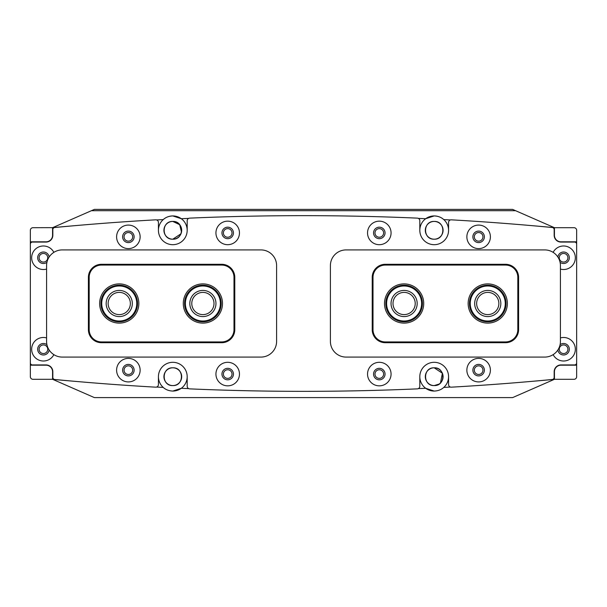 <?xml version="1.0" encoding="UTF-8"?>
<svg xmlns="http://www.w3.org/2000/svg" width="607" height="607" viewBox="0 0 607 607"><rect width="100%" height="100%" fill="white"/><g stroke="black" fill="none" stroke-linecap="round" stroke-linejoin="round"><path stroke-width="0.91" d="M227.701 369.762A4.31 4.31 0 0 0 223.384 374.071A4.31 4.31 0 0 0 227.701 378.389A4.31 4.31 0 0 0 232.011 374.071A4.31 4.31 0 0 0 227.701 369.762M379.299 369.762A4.31 4.31 0 0 0 374.989 374.071A4.31 4.31 0 0 0 379.299 378.389A4.31 4.31 0 0 0 383.616 374.071A4.31 4.31 0 0 0 379.299 369.762M128.373 365.839A4.31 4.31 0 0 0 124.056 370.156A4.31 4.31 0 0 0 128.373 374.466A4.31 4.31 0 0 0 132.683 370.156A4.31 4.31 0 0 0 128.373 365.839M478.627 365.839A4.31 4.31 0 0 0 474.317 370.156A4.31 4.31 0 0 0 478.627 374.466A4.31 4.31 0 0 0 482.944 370.156A4.31 4.31 0 0 0 478.627 365.839M227.701 228.611A4.31 4.31 0 0 0 223.384 232.929A4.31 4.31 0 0 0 227.701 237.238A4.31 4.31 0 0 0 232.011 232.929A4.31 4.31 0 0 0 227.701 228.611M379.299 228.611A4.31 4.31 0 0 0 374.989 232.929A4.31 4.31 0 0 0 379.299 237.238A4.31 4.31 0 0 0 383.616 232.929A4.31 4.31 0 0 0 379.299 228.611M128.373 232.534A4.31 4.31 0 0 0 124.056 236.844A4.31 4.31 0 0 0 128.373 241.161A4.31 4.31 0 0 0 132.683 236.844A4.31 4.31 0 0 0 128.373 232.534M478.627 232.534A4.31 4.31 0 0 0 474.317 236.844A4.31 4.31 0 0 0 478.627 241.161A4.31 4.31 0 0 0 482.944 236.844A4.31 4.31 0 0 0 478.627 232.534M439.164 384.056L434.195 385.574C422.715 386.128 422.73 367.243 434.195 367.804L442.389 373.259L440.485 382.964M172.805 367.804C161.341 367.25 161.333 386.12 172.805 385.574C184.285 386.128 184.27 367.243 172.805 367.804A8.885 8.885 0 0 0 163.92 376.689A8.885 8.885 0 0 0 172.805 385.574C161.325 386.128 161.348 367.243 172.805 367.804C184.27 367.25 184.285 386.12 172.805 385.574A8.885 8.885 0 0 0 181.69 376.689A8.885 8.885 0 0 0 172.805 367.804M434.195 385.574A8.885 8.885 0 0 1 425.31 376.689A8.885 8.885 0 0 1 434.195 367.804C422.73 367.25 422.715 386.12 434.195 385.574C445.675 386.128 445.652 367.243 434.195 367.804A8.885 8.885 0 0 1 443.08 376.689A8.885 8.885 0 0 1 434.195 385.574M434.195 239.196A8.885 8.885 0 0 1 425.31 230.311A8.885 8.885 0 0 1 434.195 221.426C422.692 220.963 422.684 239.674 434.195 239.196C422.692 239.674 422.692 220.956 434.195 221.426C445.697 220.963 445.705 239.674 434.195 239.196C445.697 239.674 445.697 220.956 434.195 221.426A8.885 8.885 0 0 1 443.08 230.311A8.885 8.885 0 0 1 434.195 239.196M418.337 388.617A2692.295 2692.295 0 0 0 425.704 388.29L434.195 391.067A14.378 14.378 0 0 1 419.816 376.689A14.378 14.378 0 0 1 434.195 362.311A14.378 14.378 0 0 1 443.77 387.41A2692.295 2692.295 0 0 0 450.409 387.054M450.409 219.946A2692.295 2692.295 0 0 0 443.77 219.59C441.312 217.314 438.117 216.092 434.195 215.933A14.378 14.378 0 0 1 448.573 230.311A14.378 14.378 0 0 1 434.195 244.689A14.378 14.378 0 0 1 425.704 218.71A14.378 14.378 0 0 1 434.195 215.933L425.704 218.71A2692.295 2692.295 0 0 0 418.337 218.383M180.985 233.794L172.805 239.196A8.885 8.885 0 0 0 181.69 230.311A8.885 8.885 0 0 0 172.805 221.426A8.885 8.885 0 0 0 163.92 230.311A8.885 8.885 0 0 0 172.805 239.196C161.303 239.674 161.303 220.956 172.805 221.426C161.303 220.963 161.295 239.674 172.805 239.196C184.308 239.674 184.308 220.956 172.805 221.426L179.695 224.696L181.501 232.132M172.805 391.067A14.378 14.378 0 0 0 181.296 388.29L172.805 391.067C168.883 390.908 165.688 389.686 163.23 387.41A14.378 14.378 0 0 1 158.427 376.689L158.427 384.557A2.61 2.61 0 0 1 155.665 387.167A2613.879 2613.879 0 0 1 54.721 379.481A2.094 2.094 0 0 1 52.832 377.402L52.832 371.719A6.798 6.798 0 0 0 46.033 364.928L32.444 364.928A2.094 2.094 0 0 1 30.35 362.834L30.35 244.166A2.094 2.094 0 0 1 32.444 242.072L46.033 242.072A6.798 6.798 0 0 0 52.832 235.281L52.832 229.598A2.094 2.094 0 0 1 54.721 227.519A2613.879 2613.879 0 0 1 155.665 219.833A2.61 2.61 0 0 1 158.427 222.443L158.427 230.311A14.378 14.378 0 0 0 172.805 244.689A14.378 14.378 0 0 0 181.296 218.71A2692.295 2692.295 0 0 1 188.663 218.383M156.591 219.946A2692.295 2692.295 0 0 1 163.23 219.59C165.688 217.314 168.883 216.092 172.805 215.933A14.378 14.378 0 0 0 158.427 230.311M91.399 210.705L515.601 210.705L512.612 209.4L94.389 209.4L52.695 227.64A2692.295 2692.295 0 0 1 77.954 225.402M172.805 215.933L181.296 218.71A14.378 14.378 0 0 0 172.805 215.933M529.046 225.402A2692.295 2692.295 0 0 1 554.305 227.64L515.601 210.705M308.986 397.6L298.014 397.6M529.046 381.598A2692.295 2692.295 0 0 0 554.305 379.36L512.612 397.6L94.389 397.6L52.566 379.299L52.566 369.853L52.566 379.299L32.96 379.299A2.61 2.61 0 0 1 30.35 376.689L30.35 230.311A2.61 2.61 0 0 1 32.96 227.701L52.695 227.64M554.305 379.36L554.434 371.719A6.533 6.533 0 0 1 560.967 365.186L576.65 365.186L576.65 376.689A2.61 2.61 0 0 1 574.04 379.299L554.434 379.299L554.434 371.719M554.434 235.281L554.434 227.701L574.04 227.701A2.61 2.61 0 0 1 576.65 230.311L576.65 241.814L560.967 241.814A6.533 6.533 0 0 1 554.434 235.281L554.305 227.64M52.566 235.281L52.566 227.701L52.566 235.281A6.533 6.533 0 0 1 46.033 241.814L30.35 241.814M52.695 379.36A2692.295 2692.295 0 0 0 77.954 381.598M156.591 387.054A2692.295 2692.295 0 0 0 163.23 387.41M188.663 388.617A2692.295 2692.295 0 0 1 181.296 388.29A14.378 14.378 0 0 0 172.805 362.311A14.378 14.378 0 0 0 158.427 376.689M434.195 391.067C438.117 390.908 441.312 389.686 443.77 387.41M476.647 303.5A11.108 11.108 0 0 0 487.755 314.608A11.108 11.108 0 0 0 498.863 303.5A11.108 11.108 0 0 0 487.755 292.392A11.108 11.108 0 0 0 476.647 303.5M393.002 303.5A11.108 11.108 0 0 0 404.11 314.608A11.108 11.108 0 0 0 415.218 303.5A11.108 11.108 0 0 0 404.11 292.392A11.108 11.108 0 0 0 393.002 303.5M130.353 303.5A11.108 11.108 0 0 0 119.245 292.392A11.108 11.108 0 0 0 108.137 303.5A11.108 11.108 0 0 0 119.245 314.608A11.108 11.108 0 0 0 130.353 303.5M213.998 303.5A11.108 11.108 0 0 0 202.89 292.392A11.108 11.108 0 0 0 191.782 303.5A11.108 11.108 0 0 0 202.89 314.608A11.108 11.108 0 0 0 213.998 303.5M101.801 305.04A17.512 17.512 0 0 0 120.785 320.944A17.512 17.512 0 0 0 136.689 301.96A17.512 17.512 0 0 0 117.705 286.056A17.512 17.512 0 0 0 101.801 305.04M137.47 301.891A18.293 18.293 0 0 1 120.854 321.725A18.293 18.293 0 0 1 101.02 305.109A18.293 18.293 0 0 1 117.637 285.275A18.293 18.293 0 0 1 137.47 301.891M106.225 304.646A13.066 13.066 0 0 1 118.099 290.48A13.066 13.066 0 0 1 132.265 302.354A13.066 13.066 0 0 1 120.391 316.52A13.066 13.066 0 0 1 106.225 304.646M386.606 303.014A17.512 17.512 0 0 0 403.625 321.004A17.512 17.512 0 0 0 421.615 303.986A17.512 17.512 0 0 0 404.596 285.996A17.512 17.512 0 0 0 386.606 303.014M422.404 304.008A18.293 18.293 0 0 1 403.602 321.793A18.293 18.293 0 0 1 385.824 302.992A18.293 18.293 0 0 1 404.619 285.207A18.293 18.293 0 0 1 422.404 304.008M391.045 303.136A13.066 13.066 0 0 1 404.474 290.434A13.066 13.066 0 0 1 417.176 303.864A13.066 13.066 0 0 1 403.746 316.566A13.066 13.066 0 0 1 391.045 303.136M187.745 312.294A17.512 17.512 0 0 0 211.676 318.645A17.512 17.512 0 0 0 218.034 294.706A17.512 17.512 0 0 0 194.096 288.355A17.512 17.512 0 0 0 187.745 312.294M218.71 294.312A18.293 18.293 0 0 1 212.071 319.328A18.293 18.293 0 0 1 187.062 312.688A18.293 18.293 0 0 1 193.701 287.672A18.293 18.293 0 0 1 218.71 294.312M191.584 310.063A13.066 13.066 0 0 1 196.327 292.195A13.066 13.066 0 0 1 214.195 296.937A13.066 13.066 0 0 1 209.445 314.805A13.066 13.066 0 0 1 191.584 310.063M472.337 311.801A17.512 17.512 0 0 0 496.056 318.918A17.512 17.512 0 0 0 503.173 295.199A17.512 17.512 0 0 0 479.454 288.082A17.512 17.512 0 0 0 472.337 311.801M503.863 294.827A18.293 18.293 0 0 1 496.427 319.608A18.293 18.293 0 0 1 471.647 312.173A18.293 18.293 0 0 1 479.082 287.392A18.293 18.293 0 0 1 503.863 294.827M476.245 309.699A13.066 13.066 0 0 1 481.563 291.99A13.066 13.066 0 0 1 499.265 297.301A13.066 13.066 0 0 1 493.954 315.01A13.066 13.066 0 0 1 476.245 309.699M466.866 370.156A11.761 11.761 0 0 0 478.627 381.917A11.761 11.761 0 0 0 490.395 370.156A11.761 11.761 0 0 0 478.627 358.388A11.761 11.761 0 0 0 466.866 370.156M472.876 370.156A5.751 5.751 0 0 0 478.627 375.908A5.751 5.751 0 0 0 484.378 370.156A5.751 5.751 0 0 0 478.627 364.405A5.751 5.751 0 0 0 472.876 370.156M367.538 374.071A11.761 11.761 0 0 0 379.299 385.84A11.761 11.761 0 0 0 391.067 374.071A11.761 11.761 0 0 0 379.299 362.311A11.761 11.761 0 0 0 367.538 374.071M373.555 374.071A5.751 5.751 0 0 0 379.299 379.823A5.751 5.751 0 0 0 385.05 374.071A5.751 5.751 0 0 0 379.299 368.328A5.751 5.751 0 0 0 373.555 374.071M466.866 236.844A11.761 11.761 0 0 0 478.627 248.612A11.761 11.761 0 0 0 490.395 236.844A11.761 11.761 0 0 0 478.627 225.083A11.761 11.761 0 0 0 466.866 236.844M472.876 236.844A5.751 5.751 0 0 0 478.627 242.595A5.751 5.751 0 0 0 484.378 236.844A5.751 5.751 0 0 0 478.627 231.092A5.751 5.751 0 0 0 472.876 236.844M367.538 232.929A11.761 11.761 0 0 0 379.299 244.689A11.761 11.761 0 0 0 391.067 232.929A11.761 11.761 0 0 0 379.299 221.16A11.761 11.761 0 0 0 367.538 232.929M373.555 232.929A5.751 5.751 0 0 0 379.299 238.672A5.751 5.751 0 0 0 385.05 232.929A5.751 5.751 0 0 0 379.299 227.177A5.751 5.751 0 0 0 373.555 232.929M46.58 337.909A11.761 11.761 0 0 0 31.655 349.245A11.761 11.761 0 0 0 53.864 354.647M46.929 344.685A5.751 5.751 0 0 0 37.672 349.245A5.751 5.751 0 0 0 43.059 354.981A5.751 5.751 0 0 0 49.121 349.966M553.136 354.647A11.761 11.761 0 0 0 575.345 349.245A11.761 11.761 0 0 0 560.42 337.909M557.879 349.966A5.751 5.751 0 0 0 563.941 354.981A5.751 5.751 0 0 0 566.119 344.086A5.751 5.751 0 0 0 560.071 344.685M116.605 370.156A11.761 11.761 0 0 0 128.373 381.917A11.761 11.761 0 0 0 140.134 370.156A11.761 11.761 0 0 0 128.373 358.388A11.761 11.761 0 0 0 116.605 370.156M122.622 370.156A5.751 5.751 0 0 0 128.373 375.908A5.751 5.751 0 0 0 134.124 370.156A5.751 5.751 0 0 0 128.373 364.405A5.751 5.751 0 0 0 122.622 370.156M215.933 374.071A11.761 11.761 0 0 0 227.701 385.84A11.761 11.761 0 0 0 239.462 374.071A11.761 11.761 0 0 0 227.701 362.311A11.761 11.761 0 0 0 215.933 374.071M221.95 374.071A5.751 5.751 0 0 0 227.701 379.823A5.751 5.751 0 0 0 233.445 374.071A5.751 5.751 0 0 0 227.701 368.328A5.751 5.751 0 0 0 221.95 374.071M53.864 252.353A11.761 11.761 0 0 0 31.655 257.755A11.761 11.761 0 0 0 46.58 269.091M49.121 257.034A5.751 5.751 0 0 0 43.059 252.019A5.751 5.751 0 0 0 40.881 262.914A5.751 5.751 0 0 0 46.929 262.315M560.42 269.091A11.761 11.761 0 0 0 575.345 257.755A11.761 11.761 0 0 0 553.136 252.353M560.071 262.315A5.751 5.751 0 0 0 569.328 257.755A5.751 5.751 0 0 0 563.941 252.019A5.751 5.751 0 0 0 557.879 257.034M116.605 236.844A11.761 11.761 0 0 0 128.373 248.612A11.761 11.761 0 0 0 140.134 236.844A11.761 11.761 0 0 0 128.373 225.083A11.761 11.761 0 0 0 116.605 236.844M122.622 236.844A5.751 5.751 0 0 0 128.373 242.595A5.751 5.751 0 0 0 134.124 236.844A5.751 5.751 0 0 0 128.373 231.092A5.751 5.751 0 0 0 122.622 236.844M215.933 232.929A11.761 11.761 0 0 0 227.701 244.689A11.761 11.761 0 0 0 239.462 232.929A11.761 11.761 0 0 0 227.701 221.16A11.761 11.761 0 0 0 215.933 232.929M221.95 232.929A5.751 5.751 0 0 0 227.701 238.672A5.751 5.751 0 0 0 233.445 232.929A5.751 5.751 0 0 0 227.701 227.177A5.751 5.751 0 0 0 221.95 232.929M419.816 376.689L419.816 386.257A2.61 2.61 0 0 1 417.32 388.867A2613.879 2613.879 0 0 1 189.68 388.867A2.61 2.61 0 0 1 187.184 386.257L187.184 376.689M448.573 376.689L448.573 384.557A2.61 2.61 0 0 0 451.335 387.167A2613.879 2613.879 0 0 0 552.279 379.481A2.094 2.094 0 0 0 554.168 377.402L554.168 371.719A6.798 6.798 0 0 1 560.967 364.928L574.556 364.928A2.094 2.094 0 0 0 576.65 362.834L576.65 244.166A2.094 2.094 0 0 0 574.556 242.072L560.967 242.072A6.798 6.798 0 0 1 554.168 235.281L554.168 229.598A2.094 2.094 0 0 0 552.279 227.519A2613.879 2613.879 0 0 0 451.335 219.833A2.61 2.61 0 0 0 448.573 222.443L448.573 230.311M419.816 230.311L419.816 220.743A2.61 2.61 0 0 0 417.32 218.133A2613.879 2613.879 0 0 0 189.68 218.133A2.61 2.61 0 0 0 187.184 220.743L187.184 230.311M39.106 257.755A4.31 4.31 0 0 0 43.416 262.072A4.31 4.31 0 0 0 47.733 257.755A4.31 4.31 0 0 0 43.416 253.445A4.31 4.31 0 0 0 39.106 257.755M39.106 349.245A4.31 4.31 0 0 0 43.416 353.555A4.31 4.31 0 0 0 47.733 349.245A4.31 4.31 0 0 0 43.416 344.928A4.31 4.31 0 0 0 39.106 349.245M30.35 365.186L46.033 365.186A6.533 6.533 0 0 1 52.566 371.719M567.894 349.245A4.31 4.31 0 0 0 563.584 344.928A4.31 4.31 0 0 0 559.267 349.245A4.31 4.31 0 0 0 563.584 353.555A4.31 4.31 0 0 0 567.894 349.245M567.894 257.755A4.31 4.31 0 0 0 563.584 253.445A4.31 4.31 0 0 0 559.267 257.755A4.31 4.31 0 0 0 563.584 262.072A4.31 4.31 0 0 0 567.894 257.755M576.65 241.814L576.65 365.186M99.639 303.5A19.606 19.606 0 0 1 119.245 283.894A19.606 19.606 0 0 1 138.851 303.5A19.606 19.606 0 0 1 119.245 323.106A19.606 19.606 0 0 1 99.639 303.5M183.284 303.5A19.606 19.606 0 0 1 202.89 283.894A19.606 19.606 0 0 1 222.496 303.5A19.606 19.606 0 0 1 202.89 323.106A19.606 19.606 0 0 1 183.284 303.5M101.468 342.705A13.066 13.066 0 0 1 88.402 329.639L88.402 277.361A13.066 13.066 0 0 1 101.468 264.295L221.707 264.295A13.066 13.066 0 0 1 234.78 277.361L234.78 329.639A13.066 13.066 0 0 1 221.707 342.705L101.468 342.705L101.468 341.923L221.707 341.923A12.284 12.284 0 0 0 233.991 329.639L233.991 277.361A12.284 12.284 0 0 0 221.707 265.077L101.468 265.077A12.284 12.284 0 0 0 89.183 277.361L89.183 329.639A12.284 12.284 0 0 0 101.468 341.923M507.361 303.5A19.606 19.606 0 0 1 487.755 323.106A19.606 19.606 0 0 1 468.149 303.5A19.606 19.606 0 0 1 487.755 283.894A19.606 19.606 0 0 1 507.361 303.5M423.716 303.5A19.606 19.606 0 0 1 404.11 323.106A19.606 19.606 0 0 1 384.504 303.5A19.606 19.606 0 0 1 404.11 283.894A19.606 19.606 0 0 1 423.716 303.5M505.532 264.295A13.066 13.066 0 0 1 518.598 277.361L518.598 329.639A13.066 13.066 0 0 1 505.532 342.705L385.293 342.705A13.066 13.066 0 0 1 372.22 329.639L372.22 277.361A13.066 13.066 0 0 1 385.293 264.295L505.532 264.295L505.532 265.077L385.293 265.077A12.284 12.284 0 0 0 373.009 277.361L373.009 329.639A12.284 12.284 0 0 0 385.293 341.923L505.532 341.923A12.284 12.284 0 0 0 517.817 329.639L517.817 277.361A12.284 12.284 0 0 0 505.532 265.077M46.58 265.6A15.683 15.683 0 0 1 62.263 249.917L260.919 249.917A15.683 15.683 0 0 1 276.602 265.6L276.602 341.4A15.683 15.683 0 0 1 260.919 357.083L62.263 357.083A15.683 15.683 0 0 1 46.58 341.4L46.58 265.6M330.398 265.6A15.683 15.683 0 0 1 346.081 249.917L544.737 249.917A15.683 15.683 0 0 1 560.42 265.6L560.42 341.4A15.683 15.683 0 0 1 544.737 357.083L346.081 357.083A15.683 15.683 0 0 1 330.398 341.4L330.398 265.6M221.707 264.295L221.707 265.077M101.468 265.077L101.468 264.295M89.183 277.361L88.402 277.361M234.78 277.361L233.991 277.361M89.183 329.639L88.402 329.639M234.78 329.639L233.991 329.639M221.707 342.705L221.707 341.923M385.293 342.705L385.293 341.923M505.532 341.923L505.532 342.705M517.817 329.639L518.598 329.639M372.22 329.639L373.009 329.639M517.817 277.361L518.598 277.361M372.22 277.361L373.009 277.361M385.293 264.295L385.293 265.077"/></g></svg>
